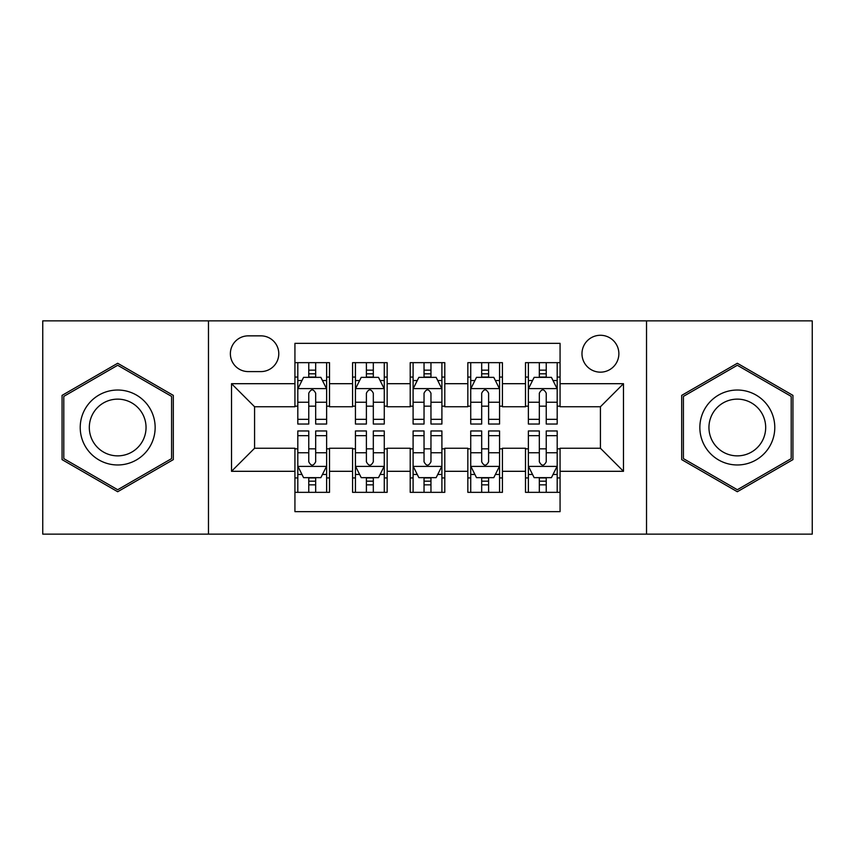 <?xml version="1.0" encoding="UTF-8"?>
<svg xmlns="http://www.w3.org/2000/svg" width="855" height="855" viewBox="0 0 855 855"><rect width="100%" height="100%" fill="white"/><g stroke="black" fill="none" stroke-linecap="round" stroke-linejoin="round"><path stroke-width="1.28" d="M600.424 335.278A18.447 18.447 0 0 0 581.977 353.724A18.447 18.447 0 0 0 600.424 372.16A18.447 18.447 0 0 0 618.87 353.724A18.447 18.447 0 0 0 600.424 335.278M646.53 534.14L812.25 534.14L812.25 320.86L646.53 320.86L646.53 534.14L208.47 534.14L208.47 320.86L42.75 320.86L42.75 534.14L208.47 534.14M560.068 362.659L525.494 362.659L525.494 383.692L502.43 383.692L502.43 406.745L525.494 406.745L525.494 383.692M502.43 383.692L502.43 362.659L467.845 362.659L467.845 383.692L444.792 383.692L444.792 406.745L467.845 406.745L467.845 383.692M444.792 383.692L444.792 362.659L410.208 362.659L410.208 383.692L387.155 383.692L387.155 406.745L410.208 406.745L410.208 383.692M387.155 383.692L387.155 362.659L352.57 362.659L352.57 406.745L329.506 406.745L329.506 362.659L294.932 362.659M294.932 492.341L329.506 492.341L329.506 448.255L352.57 448.255L352.57 492.341L387.155 492.341L387.155 448.255L410.208 448.255L410.208 471.308L387.155 471.308M410.208 471.308L410.208 492.341L444.792 492.341L444.792 448.255L467.845 448.255L467.845 471.308L444.792 471.308M467.845 471.308L467.845 492.341L502.43 492.341L502.43 448.255L525.494 448.255L525.494 471.308L502.43 471.308M248.239 371.594L260.914 371.594A17.869 17.869 0 0 0 278.783 353.724A17.869 17.869 0 0 0 260.914 335.855L248.239 335.855A17.869 17.869 0 0 0 230.369 353.724A17.869 17.869 0 0 0 248.239 371.594M646.53 320.86L208.47 320.86M560.068 383.692L560.068 343.347L294.932 343.347L294.932 406.745L254.576 406.745L254.576 448.255L294.932 448.255L294.932 511.653L560.068 511.653L560.068 448.255L600.424 448.255L600.424 406.745L560.068 406.745L560.068 383.692L623.477 383.692L623.477 471.308L560.068 471.308M294.932 471.308L231.523 471.308L231.523 383.692L294.932 383.692M525.494 471.308L525.494 492.341L560.068 492.341M294.932 377.066L297.807 377.066M308.762 377.066L315.677 377.066M326.631 377.066L329.506 377.066M294.932 406.168L297.807 406.168M308.762 406.168L315.677 406.168M326.631 406.168L329.506 406.168M294.932 448.832L297.807 448.832M308.762 448.832L315.677 448.832M326.631 448.832L329.506 448.832M294.932 477.934L297.807 477.934M308.762 477.934L315.677 477.934M326.631 477.934L329.506 477.934M352.57 406.168L355.445 406.168M366.4 406.168L373.314 406.168M384.269 406.168L387.155 406.168M352.57 377.066L355.445 377.066M366.4 377.066L373.314 377.066M384.269 377.066L387.155 377.066M352.57 448.832L355.445 448.832M366.4 448.832L373.314 448.832M384.269 448.832L387.155 448.832M352.57 477.934L355.445 477.934M366.4 477.934L373.314 477.934M384.269 477.934L387.155 477.934M410.208 448.832L413.093 448.832M424.037 448.832L430.963 448.832M441.907 448.832L444.792 448.832M410.208 477.934L413.093 477.934M424.037 477.934L430.963 477.934M441.907 477.934L444.792 477.934M410.208 377.066L413.093 377.066M424.037 377.066L430.963 377.066M441.907 377.066L444.792 377.066M410.208 406.168L413.093 406.168M424.037 406.168L430.963 406.168M441.907 406.168L444.792 406.168M467.845 448.832L470.731 448.832M481.686 448.832L488.6 448.832M499.555 448.832L502.43 448.832M467.845 477.934L470.731 477.934M481.686 477.934L488.6 477.934M499.555 477.934L502.43 477.934M467.845 377.066L470.731 377.066M481.686 377.066L488.6 377.066M499.555 377.066L502.43 377.066M467.845 406.168L470.731 406.168M481.686 406.168L488.6 406.168M499.555 406.168L502.43 406.168M525.494 448.832L528.369 448.832M539.323 448.832L546.238 448.832M557.193 448.832L560.068 448.832M525.494 477.934L528.369 477.934M539.323 477.934L546.238 477.934M557.193 477.934L560.068 477.934M525.494 377.066L528.369 377.066M539.323 377.066L546.238 377.066M557.193 377.066L560.068 377.066M525.494 406.168L528.369 406.168M539.323 406.168L546.238 406.168M557.193 406.168L560.068 406.168M254.576 406.745L231.523 383.692M254.576 448.255L231.523 471.308M623.477 383.692L600.424 406.745M623.477 471.308L600.424 448.255M117.68 491.732L173.309 459.616L173.309 395.384L117.68 363.268L62.062 395.384L62.062 459.616L117.68 491.732M792.938 395.384L737.32 363.268L681.692 395.384L681.692 459.616L737.32 491.732L792.938 459.616L792.938 395.384M315.677 370.151L308.762 370.151M326.631 419.345L315.677 419.345L315.677 424.037L326.631 424.037L326.631 388.886L320.86 377.354L303.568 377.354L297.807 388.886L297.807 424.037L308.762 424.037L308.762 419.345L297.807 419.345M297.807 388.886L297.807 362.659M326.631 388.886L326.631 362.659M308.762 377.354L308.762 362.659M315.677 362.659L315.677 377.354M315.677 419.345L315.677 393.204C313.379 388.758 311.07 388.758 308.762 393.204L308.762 419.345M308.762 484.849L315.677 484.849M297.807 435.655L308.762 435.655L308.762 430.963L297.807 430.963L297.807 466.114L303.568 477.646L320.86 477.646L326.631 466.114L326.631 430.963L315.677 430.963L315.677 435.655L326.631 435.655M326.631 466.114L326.631 492.341M297.807 466.114L297.807 492.341M315.677 477.646L315.677 492.341M308.762 492.341L308.762 477.646M308.762 435.655L308.762 461.796C311.06 466.242 313.368 466.242 315.677 461.796L315.677 435.655M117.68 390.03A37.47 37.47 0 0 0 80.22 427.5A37.47 37.47 0 0 0 117.68 464.97A37.47 37.47 0 0 0 155.15 427.5A37.47 37.47 0 0 0 117.68 390.03M117.68 399.135A28.365 28.365 0 0 0 89.315 427.5A28.365 28.365 0 0 0 117.68 455.865A28.365 28.365 0 0 0 146.045 427.5A28.365 28.365 0 0 0 117.68 399.135M171.577 458.611L117.68 489.733L63.794 458.611L63.794 396.389L117.68 365.267L171.577 396.389L171.577 458.611M704.873 408.765A37.47 37.47 0 0 0 718.585 459.947A37.47 37.47 0 0 0 769.767 446.235A37.47 37.47 0 0 0 756.055 395.053A37.47 37.47 0 0 0 704.873 408.765M712.749 413.318A28.365 28.365 0 0 0 723.138 452.071A28.365 28.365 0 0 0 761.88 441.682A28.365 28.365 0 0 0 751.502 402.929A28.365 28.365 0 0 0 712.749 413.318M791.206 396.389L791.206 458.611L737.32 489.733L683.423 458.611L683.423 396.389L737.32 365.267L791.206 396.389M373.314 370.151L366.4 370.151M384.269 419.345L373.314 419.345L373.314 424.037L384.269 424.037L384.269 388.886L378.509 377.354L361.216 377.354L355.445 388.886L355.445 424.037L366.4 424.037L366.4 419.345L355.445 419.345M355.445 388.886L355.445 362.659M384.269 388.886L384.269 362.659M366.4 377.354L366.4 362.659M373.314 362.659L373.314 377.354M373.314 419.345L373.314 393.204C371.017 388.758 368.708 388.758 366.4 393.204L366.4 419.345M430.963 370.151L424.037 370.151M441.907 419.345L430.963 419.345L430.963 424.037L441.907 424.037L441.907 388.886L436.146 377.354L418.854 377.354L413.093 388.886L413.093 424.037L424.037 424.037L424.037 419.345L413.093 419.345M413.093 388.886L413.093 362.659M441.907 388.886L441.907 362.659M424.037 377.354L424.037 362.659M430.963 362.659L430.963 377.354M430.963 419.345L430.963 393.204C428.654 388.758 426.346 388.758 424.037 393.204L424.037 419.345M488.6 370.151L481.686 370.151M499.555 419.345L488.6 419.345L488.6 424.037L499.555 424.037L499.555 388.886L493.784 377.354L476.492 377.354L470.731 388.886L470.731 424.037L481.686 424.037L481.686 419.345L470.731 419.345M470.731 388.886L470.731 362.659M499.555 388.886L499.555 362.659M481.686 377.354L481.686 362.659M488.6 362.659L488.6 377.354M488.6 419.345L488.6 393.204C486.292 388.758 483.994 388.758 481.686 393.204L481.686 419.345M546.238 370.151L539.323 370.151M557.193 419.345L546.238 419.345L546.238 424.037L557.193 424.037L557.193 388.886L551.432 377.354L534.14 377.354L528.369 388.886L528.369 424.037L539.323 424.037L539.323 419.345L528.369 419.345M528.369 388.886L528.369 362.659M557.193 388.886L557.193 362.659M539.323 377.354L539.323 362.659M546.238 362.659L546.238 377.354M546.238 419.345L546.238 393.204C543.94 388.758 541.632 388.758 539.323 393.204L539.323 419.345M366.4 484.849L373.314 484.849M355.445 435.655L366.4 435.655L366.4 430.963L355.445 430.963L355.445 466.114L361.216 477.646L378.509 477.646L384.269 466.114L384.269 430.963L373.314 430.963L373.314 435.655L384.269 435.655M384.269 466.114L384.269 492.341M355.445 466.114L355.445 492.341M373.314 477.646L373.314 492.341M366.4 492.341L366.4 477.646M366.4 435.655L366.4 461.796C368.708 466.242 371.006 466.242 373.314 461.796L373.314 435.655M424.037 484.849L430.963 484.849M413.093 435.655L424.037 435.655L424.037 430.963L413.093 430.963L413.093 466.114L418.854 477.646L436.146 477.646L441.907 466.114L441.907 430.963L430.963 430.963L430.963 435.655L441.907 435.655M441.907 466.114L441.907 492.341M413.093 466.114L413.093 492.341M430.963 477.646L430.963 492.341M424.037 492.341L424.037 477.646M424.037 435.655L424.037 461.796C426.346 466.242 428.654 466.242 430.963 461.796L430.963 435.655M481.686 484.849L488.6 484.849M470.731 435.655L481.686 435.655L481.686 430.963L470.731 430.963L470.731 466.114L476.492 477.646L493.784 477.646L499.555 466.114L499.555 430.963L488.6 430.963L488.6 435.655L499.555 435.655M499.555 466.114L499.555 492.341M470.731 466.114L470.731 492.341M488.6 477.646L488.6 492.341M481.686 492.341L481.686 477.646M481.686 435.655L481.686 461.796C483.983 466.242 486.292 466.242 488.6 461.796L488.6 435.655M539.323 484.849L546.238 484.849M528.369 435.655L539.323 435.655L539.323 430.963L528.369 430.963L528.369 466.114L534.14 477.646L551.432 477.646L557.193 466.114L557.193 430.963L546.238 430.963L546.238 435.655L557.193 435.655M557.193 466.114L557.193 492.341M528.369 466.114L528.369 492.341M546.238 477.646L546.238 492.341M539.323 492.341L539.323 477.646M539.323 435.655L539.323 461.796C541.621 466.242 543.93 466.242 546.238 461.796L546.238 435.655M352.57 471.308L329.506 471.308M352.57 383.692L329.506 383.692M326.482 388.598L297.957 388.598M297.807 380.528L301.986 380.528M322.453 380.528L326.631 380.528M308.762 402.245L297.807 402.245M326.631 402.245L315.677 402.245M315.677 373.817L308.762 373.817M297.957 466.403L326.482 466.403M326.631 474.472L322.453 474.472M301.986 474.472L297.807 474.472M315.677 452.755L326.631 452.755M297.807 452.755L308.762 452.755M308.762 481.183L315.677 481.183M384.13 388.598L355.595 388.598M355.445 380.528L359.624 380.528M380.09 380.528L384.269 380.528M366.4 402.245L355.445 402.245M384.269 402.245L373.314 402.245M373.314 373.817L366.4 373.817M441.768 388.598L413.232 388.598M413.093 380.528L417.272 380.528M437.728 380.528L441.907 380.528M424.037 402.245L413.093 402.245M441.907 402.245L430.963 402.245M430.963 373.817L424.037 373.817M499.406 388.598L470.87 388.598M470.731 380.528L474.91 380.528M495.376 380.528L499.555 380.528M481.686 402.245L470.731 402.245M499.555 402.245L488.6 402.245M488.6 373.817L481.686 373.817M557.043 388.598L528.518 388.598M528.369 380.528L532.547 380.528M553.014 380.528L557.193 380.528M539.323 402.245L528.369 402.245M557.193 402.245L546.238 402.245M546.238 373.817L539.323 373.817M355.595 466.403L384.13 466.403M384.269 474.472L380.09 474.472M359.624 474.472L355.445 474.472M373.314 452.755L384.269 452.755M355.445 452.755L366.4 452.755M366.4 481.183L373.314 481.183M413.232 466.403L441.768 466.403M441.907 474.472L437.728 474.472M417.272 474.472L413.093 474.472M430.963 452.755L441.907 452.755M413.093 452.755L424.037 452.755M424.037 481.183L430.963 481.183M470.87 466.403L499.406 466.403M499.555 474.472L495.376 474.472M474.91 474.472L470.731 474.472M488.6 452.755L499.555 452.755M470.731 452.755L481.686 452.755M481.686 481.183L488.6 481.183M528.518 466.403L557.043 466.403M557.193 474.472L553.014 474.472M532.547 474.472L528.369 474.472M546.238 452.755L557.193 452.755M528.369 452.755L539.323 452.755M539.323 481.183L546.238 481.183"/></g></svg>
